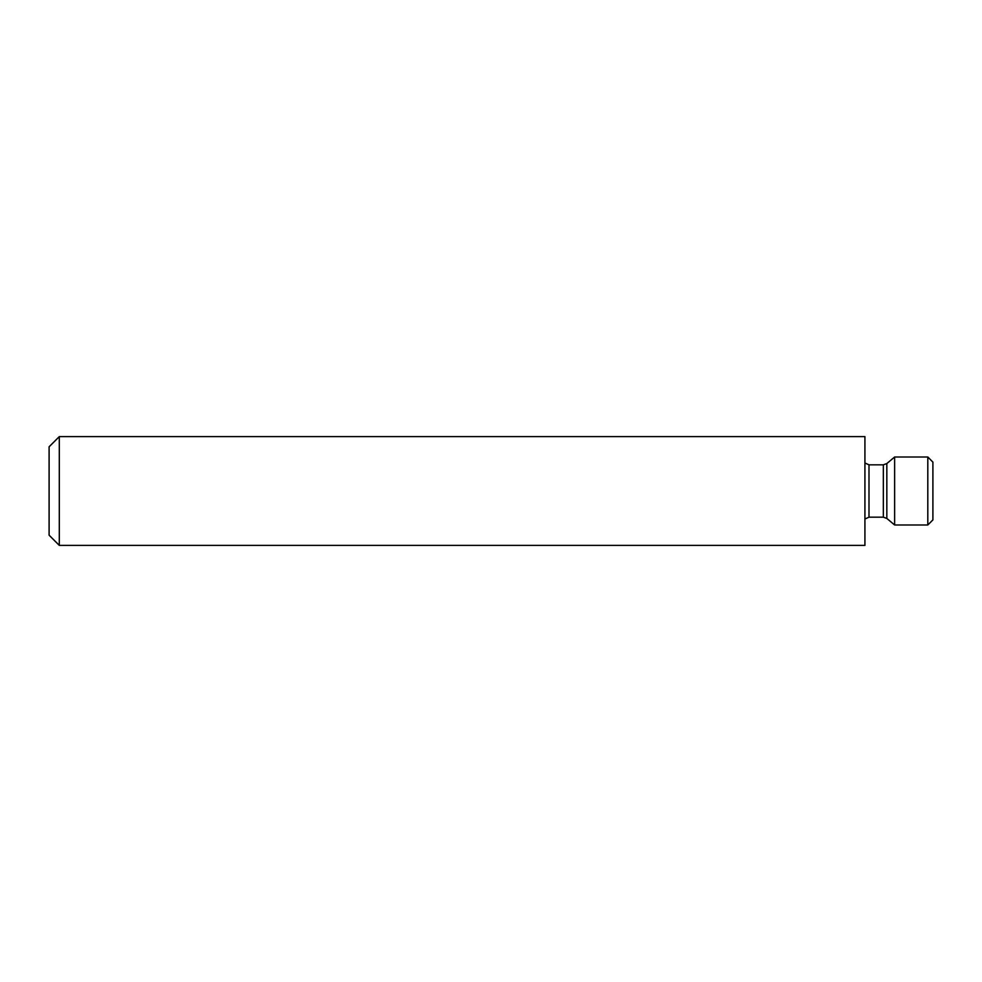<?xml version="1.0" encoding="UTF-8"?>
<svg xmlns="http://www.w3.org/2000/svg" width="982" height="982" viewBox="0 0 982 982"><rect width="100%" height="100%" fill="white"/><g stroke="black" fill="none" stroke-linecap="round" stroke-linejoin="round"><path stroke-width="1.47" d="M59.301 436.609L59.301 545.391L864.921 545.391L864.921 436.609L59.301 436.609L49.1 446.81L49.1 535.19L59.301 545.391M927.806 524.989L932.9 519.895L932.9 462.105L927.806 457.011L894.627 457.011L894.627 524.989L927.806 524.989L927.806 457.011M883.334 517.17L883.334 464.83L886.832 463.553L886.832 518.447L883.334 517.17L868.996 517.17L868.996 464.83L864.921 462.988M886.832 518.447L894.627 524.989M886.832 463.553L894.627 457.011M883.334 464.83L868.996 464.83M868.996 517.17L864.921 519.012"/></g></svg>
